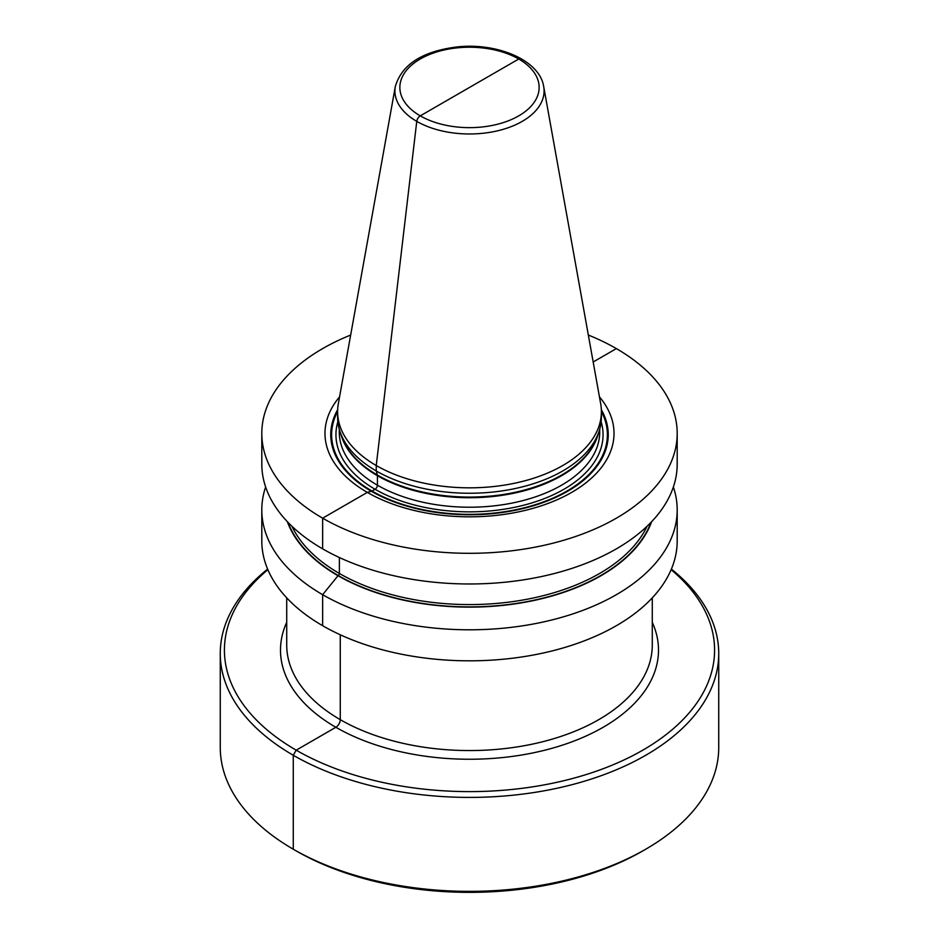<?xml version="1.0" encoding="UTF-8"?>
<svg xmlns="http://www.w3.org/2000/svg" width="939" height="939" viewBox="0 0 939 939"><rect width="100%" height="100%" fill="white"/><g stroke="black" fill="none" stroke-linecap="round" stroke-linejoin="round"><path stroke-width="1.41" d="M293.261 849.208L296.196 850.91L293.261 849.208L293.261 755.261L296.196 750.179L335.857 727.279A6.233 3.592 -60 0 0 340.258 719.65L340.258 634.776L340.258 719.65A6.233 3.592 -60 0 1 335.857 727.279L296.196 750.179L293.261 755.261L293.261 849.208A249.234 143.902 180 0 0 512.776 889.174A249.234 143.902 0 0 0 645.739 849.208L642.804 850.91A245.079 141.496 0 0 1 512.06 890.207A245.079 141.496 180 0 1 296.196 850.91L293.261 849.208A249.234 143.902 180 0 1 220.266 747.467L220.266 653.509A249.234 143.902 180 0 1 267.627 569.116M645.739 849.208A249.234 143.902 0 0 0 718.734 747.467L718.734 653.509A249.234 143.902 0 0 0 671.373 569.116M220.266 653.509A249.234 143.902 180 0 0 512.776 795.227A249.234 143.902 0 0 0 718.734 653.509M671.127 569.68A245.079 141.496 0 0 1 512.06 789.464A245.079 141.496 180 0 1 263.213 726.516A245.079 141.496 180 0 1 267.873 569.68M261.805 509.889A207.695 119.91 180 0 0 505.569 627.98A207.695 119.91 0 0 0 677.195 509.889L677.195 540.911A207.695 119.91 0 0 1 505.569 659.002A207.695 119.91 180 0 1 261.805 540.911L261.805 509.889A207.695 119.91 180 0 1 265.631 486.977M677.195 509.889A207.695 119.91 0 0 0 673.369 486.977M287.369 521.708A186.075 107.433 180 0 0 501.813 605.502A186.075 107.433 0 0 0 651.631 521.708M261.805 433.395A207.695 119.91 180 0 0 505.569 551.486A207.695 119.91 0 0 0 677.195 433.395L677.195 464.066A207.695 119.91 0 0 1 505.569 582.157A207.695 119.91 180 0 1 261.805 464.066L261.805 433.395A207.695 119.91 180 0 1 350.67 335.047M677.195 433.395A207.695 119.91 0 0 0 588.33 335.047M599.434 396.857A144.524 83.442 0 0 1 494.595 515.558A144.524 83.442 180 0 1 354.109 483.62A144.524 83.442 180 0 1 339.566 396.857M492.4 492.095A131.883 76.141 0 0 0 599 431.541A131.883 76.141 0 0 0 601.383 417.116L601.383 411.681A131.883 76.141 0 0 0 600.69 403.829L543.681 86.482C539.667 60.178 497.165 42.372 456.906 46.95C422.304 51.34 401.775 64.521 395.319 86.482L338.31 403.829A131.883 76.141 180 0 0 337.617 411.681L337.617 417.116A131.883 76.141 180 0 0 340 431.541A131.883 76.141 180 0 0 492.4 492.095M601.383 411.681A131.883 76.141 0 0 1 492.4 486.672A131.883 76.141 180 0 1 337.617 411.681M616.36 348.604L593.166 361.996M521.251 58.758A4.988 2.876 120 0 0 518.751 59.004L420.249 115.873A4.988 2.876 120 0 0 416.763 121.366L376.246 465.533L376.246 470.955L377.337 475.04A3.322 1.913 -60 0 1 377.419 475.697L377.419 485.205A3.322 1.913 -60 0 1 375.072 489.266L372.008 491.038A3.322 1.913 -60 0 1 371.398 491.297L367.313 492.388L322.64 518.187L322.64 548.857L322.64 518.187L367.313 492.388L371.398 491.297A3.322 1.913 -60 0 0 372.008 491.038L375.072 489.266A3.322 1.913 -60 0 0 377.419 485.205L377.419 475.697A3.322 1.913 -60 0 0 377.337 475.04L376.246 470.955L376.246 465.533L416.763 121.366A4.988 2.876 120 0 1 420.249 115.873L469.5 87.433M339.378 557.531L339.378 573.471A1.667 0.962 -60 0 1 338.204 575.501L322.64 594.68L322.64 625.703L322.64 594.68L338.204 575.501A1.667 0.962 -60 0 0 339.378 573.471L339.378 557.531M652.276 622.334A189.009 109.124 0 0 1 502.318 757.585A189.009 109.124 180 0 1 286.724 622.334M652.276 597.861L652.276 645.034A182.776 105.52 0 0 1 501.238 748.958A182.776 105.52 180 0 1 286.724 645.034L286.724 597.861M650.973 522.401A185.687 107.199 0 0 1 501.743 605.268A185.687 107.199 180 0 1 288.027 522.401M647.03 526.309A184.021 106.248 0 0 1 501.449 602.967A184.021 106.248 180 0 1 291.97 526.309M601.347 409.709A138.737 80.097 0 0 1 493.597 513.539A138.737 80.097 180 0 1 337.653 409.709M337.617 411.528A137.88 79.604 180 0 0 493.445 513.14A137.88 79.604 0 0 0 601.383 411.528M601.148 421.764A133.549 77.104 0 0 1 492.693 510.675A133.549 77.104 180 0 1 337.852 421.764M599.728 429.158L599.728 432.034A130.228 75.19 0 0 1 492.118 506.074A130.228 75.19 180 0 1 339.272 432.034L339.272 429.158M340.704 433.63A130.228 75.19 180 0 0 492.118 496.578A130.228 75.19 0 0 0 598.296 433.63M599 431.541L597.474 436.083A130.345 75.249 0 0 1 492.13 495.933A130.345 75.249 180 0 1 341.526 436.083L340 431.541M395.319 86.482A74.58 43.053 180 0 0 482.446 133.326A74.58 43.053 0 0 0 543.681 86.482M481.59 127.035A69.65 40.213 180 0 1 400.918 94.416A69.65 40.213 180 0 1 457.41 47.842A69.65 40.213 0 0 1 538.082 80.461A69.65 40.213 0 0 1 481.59 127.035"/></g></svg>
